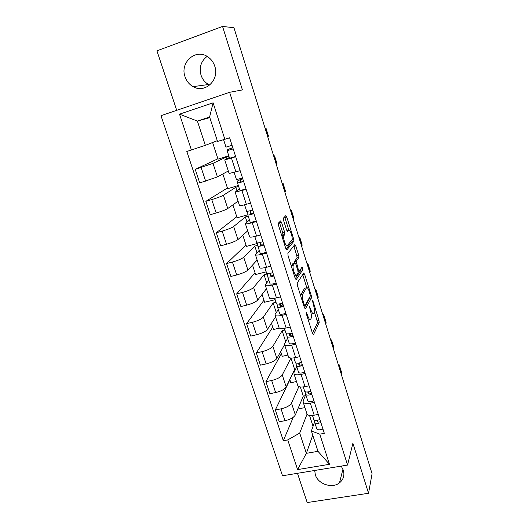 <?xml version="1.0" encoding="UTF-8"?>
<svg xmlns="http://www.w3.org/2000/svg" width="529" height="529" viewBox="0 0 529 529"><rect width="100%" height="100%" fill="white"/><g stroke="black" fill="none" stroke-linecap="round" stroke-linejoin="round"><path stroke-width="0.79" d="M306.198 312.136L306.357 313.902L312.546 333.581L313.459 334.718L319.205 322.65L318.947 320.276L313.089 301.457L312.46 300.657L313.406 304.744C314.378 308.136 314.649 310.655 314.219 312.295L313.677 313.366C312.943 314.246 311.991 312.989 310.821 309.591L309.405 306.251L310.358 310.47C311.35 313.928 311.627 316.514 311.178 318.22L310.609 319.344C309.835 320.27 308.857 319.007 307.653 315.542L306.198 312.136M209.715 85.063L208.578 84.508C204.961 82.445 202.442 79.343 201.033 75.197C199.016 67.348 201.04 61.08 207.123 56.398M185.038 76.731C186.558 81.149 189.243 84.455 193.092 86.644C204.835 93.864 219.773 80.077 214.761 66.191C213.425 62.157 211.071 59.01 207.692 56.748C195.664 48.159 179.662 62.607 185.038 76.731M314.709 470.473L315.324 474.777C317.982 484.114 332.172 488.889 339.499 482.838C343.46 479.552 344.736 475.346 343.341 470.221L341.218 466.109M281.573 222.458L280.549 220.957L278.386 223.139L278.571 225.539L285.799 248.524L286.817 249.959L293.899 241.217L293.648 239.015L286.817 217.082L285.839 215.607L283.319 218.213L283.577 220.408L286.579 230.003L287.564 231.457L288.755 230.122C289.905 228.508 292.98 237.68 292.028 239.849L287.221 245.747C286.044 247.565 282.803 238.116 283.815 235.789L284.873 234.42L284.615 232.171L281.573 222.458L279.636 222.993L279.325 222.187M229.619 92.304L242.408 89.917L222.564 26.45L233.944 27.706L372.072 473.686L368.534 493.273L352.889 443.229L347.566 465.064L229.619 92.304L160.975 115.686L282.512 475.769L347.566 465.064M297.205 283.008L297.424 285.481L304.406 307.693L305.352 308.923L311.495 297.84L311.244 295.526L304.631 274.3L303.725 273.017L297.205 283.008M295.182 278.366L288.08 255.772L287.882 253.331L294.858 244.55L295.797 245.925L298.687 255.19L298.938 257.425L296.174 261.293L298.382 269.816L299.328 271.139L302.046 267.132C302.581 267.429 302.859 268.263 302.866 269.625L296.167 279.689L295.182 278.366M297.47 473.31L307.197 502.55L368.534 493.273M222.564 26.45L156.928 50.824L176.719 110.323M306.86 413.572L307.051 414.167C308.037 415.477 310.411 415.82 314.193 415.192L318.266 414.419M298.865 386.626L291.499 403.144C289.892 405.67 286.407 407.575 281.038 408.844L284.959 420.7C290.315 419.451 293.78 417.526 295.354 414.928L303.276 396.109L305.306 395.705M284.959 420.7L279.259 421.772L275.325 409.955L289.879 379.796M314.405 402.371L310.325 403.164C306.536 403.819 304.162 403.515 303.196 402.265L303.163 400.863L305.755 394.621M289.786 379.511L290.824 382.705L296.491 381.548M281.038 408.844L275.325 409.955M297.721 385.357L297.9 385.899C298.839 387.069 301.206 387.314 305.002 386.626L309.095 385.8M281.375 353.683L265.908 381.68L269.909 393.702L275.635 392.544C281.025 391.242 284.542 389.37 286.196 386.937L294.653 369.427L295.559 369.242M305.167 373.54L301.067 374.393C297.265 375.107 294.904 374.902 293.979 373.791L293.985 372.509L296.769 366.723M280.701 351.613L282.228 356.308L287.921 355.078M290.957 358.021L282.268 374.955C280.588 377.316 277.044 379.161 271.648 380.49L265.908 381.68M288.431 356.652L288.589 357.135C289.489 358.173 291.843 358.312 295.651 357.564L299.764 356.678M272.739 327.153L256.334 352.916L260.4 365.149L266.153 363.912C271.575 362.544 275.146 360.732 276.872 358.47L284.542 344.729M295.764 344.207L291.644 345.113C287.829 345.893 285.481 345.794 284.595 344.822L284.648 343.665L287.624 338.355M271.463 323.252L273.5 329.494L279.391 328.139M284.952 330.076L282.142 330.718L272.878 346.283C271.119 348.466 267.529 350.258 262.093 351.646L256.334 352.916M278.975 327.451L279.114 327.881C279.973 328.767 282.314 328.807 286.136 327.987L290.262 327.041M263.964 300.207L246.587 323.655L250.733 336.1L256.505 334.771C261.954 333.349 265.584 331.597 267.39 329.514L275.569 316.944M286.196 314.345L282.056 315.324C278.228 316.163 275.893 316.17 275.054 315.344L275.153 314.325L278.327 309.505M262.073 294.408L264.626 302.244L275.159 299.685M275.999 302.29L273.176 302.972L263.33 317.116C261.491 319.119 257.841 320.845 252.373 322.293L246.587 323.655M269.354 297.741L269.473 298.105C270.286 298.845 272.614 298.773 276.449 297.893L280.601 296.881M255.044 272.832L236.675 293.879L240.887 306.542L246.693 305.127C252.174 303.646 255.857 301.953 257.742 300.055L266.431 288.722M276.462 283.961L272.303 284.999C268.454 285.905 266.14 286.024 265.34 285.349L265.485 284.463L268.864 280.158M252.518 265.069L255.606 274.551L266.186 271.846M267.35 273.936L264.064 274.769L253.616 287.439C251.692 289.257 247.982 290.917 242.487 292.431L236.675 293.879M259.56 267.502L259.66 267.806C260.427 268.388 262.741 268.203 266.59 267.251L270.762 266.18M245.985 245.013L226.584 263.574L230.875 276.462L236.701 274.961C242.216 273.414 245.959 271.787 247.929 270.081L257.14 260.03M266.543 253.021L262.371 254.125C258.509 255.104 256.208 255.335 255.454 254.826L259.243 250.296M283.577 235.57L283.24 235.941M242.804 235.226L246.441 246.408L257.597 243.4M257.788 245.297L254.793 246.104L243.724 257.239C241.713 258.86 237.944 260.46 232.423 262.034L226.584 263.574M249.595 236.727L249.675 236.966C250.396 237.382 252.69 237.085 256.558 236.066L260.744 234.922M236.78 216.738L216.315 232.734L220.679 245.853L226.531 244.253C232.079 242.639 235.881 241.079 237.944 239.571L247.691 230.849M256.453 221.525L252.254 222.696C248.385 223.747 246.097 224.098 245.396 223.754L249.45 219.919M232.912 204.862L237.124 217.803L247.803 214.774M248.233 216.143L245.377 216.95L233.659 226.505C231.563 227.926 227.734 229.454 222.173 231.094L216.315 232.734M239.452 205.397L239.505 205.569C240.179 205.821 242.454 205.397 246.335 204.306L250.548 203.09M227.424 188L205.854 201.337L210.304 214.688L216.182 212.995C221.757 211.316 225.625 209.821 227.774 208.519L238.083 201.179M246.177 189.448L235.147 192.113L239.492 189.005M222.854 173.962L227.655 188.714L238.367 185.527M238.665 186.453L235.795 187.306L223.417 195.214C221.228 196.431 217.34 197.892 211.745 199.598L205.854 201.337M229.123 173.499L240.159 170.675M217.908 158.786L195.214 169.366L199.737 182.961L217.426 176.911L228.31 170.993M235.703 156.782L224.719 159.897L229.348 157.536M212.612 142.513L218.027 159.15L228.786 155.791M228.931 156.253L226.048 157.153L212.989 163.362L195.214 169.366M226.048 157.153L226.604 158.865M235.795 187.306L236.893 190.711M245.377 216.95L247.003 221.995M254.793 246.104L256.935 252.73M264.064 274.769L266.695 282.922M273.176 302.972L276.29 312.599M282.142 330.718L285.713 341.767M290.97 358.021L294.653 369.427M300.32 386.957L303.276 396.109M303.196 402.265L307.051 414.167L299.705 433.092L306.344 453.34L317.982 451.33L311.383 430.97L314.61 422.03M312.751 435.195L306.344 453.34L297.602 469.6L287.736 439.916L299.705 433.092M309.511 415.404L313.049 426.348M311.383 430.97L319.774 434.157L329.481 464.303L297.602 469.6M191.419 150.011L179.516 114.171L213.108 102.805L224.858 139.306L217.525 141.422L209.61 117.002L197.39 121.068L205.345 145.323L186.823 151.479L283.326 440.71L287.736 439.916M319.774 434.157L324.323 433.337L229.619 137.778L224.858 139.306M209.808 117.623L197.39 121.068L179.516 114.171M205.345 145.323L217.293 140.701M298.72 406.946L299.288 408.692L304.929 407.608M293.271 417.255L283.326 440.71M329.481 464.303L317.982 451.33M209.61 117.002L213.108 102.805M308.321 320.138L309.723 319.549M311.197 314.12L312.851 313.558M312.447 333.25L317.354 323.074L317.102 320.706L314.338 311.859M306.754 287.545L302.707 274.577M304.393 307.633L309.61 298.343L309.663 297.219M304.261 304.75L304.922 305.617L310.351 295.989L309.359 291.757C308.209 288.378 307.25 287.062 306.476 287.802L302.581 294.342C302.138 296.028 302.416 298.594 303.415 302.039L304.261 304.75L303.534 304.922M305.326 288.087L306.476 287.802M300.518 295.321L304.598 288.265M294.296 263.131L294.316 261.69L297.067 257.914L296.815 255.679L293.754 245.932M295.268 278.618L300.968 270.154L300.902 268.818M293.344 265.168L293.211 265.432C292.173 267.773 295.4 277.348 296.518 275.278L298.125 272.891L297.867 270.57L295.909 264.315L294.944 262.966L293.344 265.168L291.406 265.664L293.211 265.432M293.231 263.402L294.944 262.966M291.406 265.664L293.026 263.455M281.917 236.179L282.936 234.949L282.684 232.694L279.636 222.993M287.273 230.525L288.755 230.122M288.821 230.062L284.642 216.817M286.004 249.086L291.968 241.819L291.922 240.067M316.864 420.291L317.228 421.739C317.83 422.281 318.941 422.221 320.554 421.56M317.81 422.069L317.367 420.224M314.12 419.907L314.781 422.618C315.78 423.643 317.817 423.643 320.885 422.605M314.735 422.526L316.851 429.045C317.856 430.097 319.893 430.103 322.961 429.072M312.454 415.437L313.803 419.576C314.795 420.588 316.831 420.575 319.906 419.543M341.218 374.056L341.476 372.079L339.373 365.268M338.963 366.776L339.241 364.845L338.117 364.058M307.779 391.943L308.176 393.589C308.764 394.072 309.875 393.986 311.508 393.331M308.81 393.887L308.341 391.857M305.061 391.691L305.709 394.469C306.681 395.388 308.711 395.328 311.812 394.284M305.663 394.383L307.818 401.008C308.791 401.954 310.827 401.901 313.922 400.863M303.256 386.904L304.711 391.374C305.676 392.28 307.713 392.207 310.814 391.169M333.528 349.239L333.845 347.414L331.69 340.458M331.24 341.853L331.571 340.068L330.48 339.387M298.548 363.099L298.971 364.957C299.546 365.38 300.657 365.261 302.304 364.613M299.672 365.208L299.209 362.987M295.85 362.987L296.485 365.837C297.417 366.643 299.454 366.518 302.581 365.473M296.438 365.757L298.627 372.489C299.573 373.322 301.603 373.209 304.724 372.165M293.899 357.875L295.466 362.689C296.399 363.483 298.435 363.35 301.563 362.299M325.725 324.052L326.095 322.379L323.9 315.271M323.404 316.554L323.794 314.927L322.723 314.338M289.165 333.753L289.608 335.829C290.163 336.186 291.274 336.041 292.94 335.399M290.395 336.027L290.203 335.108L291.4 333.191M286.487 333.779L287.095 336.709C288.001 337.396 290.031 337.211 293.185 336.16M287.055 336.636L289.277 343.473C290.19 344.187 292.22 344.022 295.367 342.964M284.377 328.337L286.057 333.501C286.963 334.176 288.993 333.984 292.153 332.933M317.81 298.482L318.233 296.967L315.992 289.707M315.449 290.871L315.892 289.403L314.848 288.927M279.629 303.877L280.079 306.185C280.615 306.476 281.726 306.304 283.418 305.669M281.011 306.317L282.975 304.301M276.978 304.043L277.54 307.065C278.413 307.633 280.443 307.389 283.623 306.324M277.5 307.005L279.762 313.948C280.641 314.55 282.671 314.319 285.845 313.254M302.866 268.805L302.138 269.777M274.69 298.27L276.488 303.805C277.361 304.36 279.385 304.102 282.572 303.044M309.769 272.528L310.252 271.179L307.957 263.759M307.375 264.798L307.878 263.502L306.86 263.125M269.949 273.46L270.385 276.019L273.718 275.411M267.324 273.771L267.819 276.898C268.659 277.341 270.683 277.031 273.896 275.959M267.786 276.852L270.074 283.908C270.921 284.377 272.951 284.086 276.158 283.015M266.748 273.579L264.844 267.667L266.748 273.579C267.581 274.009 269.611 273.691 272.825 272.62M301.609 246.177L302.152 244.993L299.804 237.415M299.176 238.328L299.738 237.197L298.746 236.932M260.142 242.487L260.513 245.317L263.852 244.61M257.55 242.937L257.921 246.197C258.727 246.507 260.751 246.13 263.991 245.053M257.894 246.157L260.222 253.331C261.035 253.675 263.058 253.312 266.292 252.234M254.786 236.516L256.829 242.818C257.63 243.115 259.653 242.732 262.9 241.654M293.324 219.416L293.926 218.411L291.532 210.668M290.851 211.448L291.472 210.496L290.514 210.344M250.263 210.919L250.462 214.06L253.801 213.26M247.711 211.501L247.85 214.939C248.617 215.118 250.634 214.668 253.907 213.59M247.823 214.913L250.191 222.2C250.964 222.411 252.988 221.982 256.254 220.897M246.739 211.501L244.577 204.789L246.739 211.501L252.802 210.125M284.906 192.245L285.574 191.419L283.121 183.503M282.4 184.152L283.088 183.378L282.149 183.345M242.738 178.736L240.378 179.999L240.219 182.214L243.571 181.335M242.659 178.485L237.805 180.825L237.561 183.074L243.644 181.546M237.567 183.1L239.974 190.513L246.025 188.992M236.463 179.615L234.162 172.48L236.463 179.615L242.513 178.022M276.356 164.645L277.09 164.003L274.584 155.916M273.81 156.425L274.564 155.843L273.658 155.929M232.793 147.69L230.327 148.715L229.804 149.826L233.157 148.821M232.76 147.584L227.734 149.555L227.126 150.692L233.183 148.913M229.573 158.244L227.146 150.712L229.573 158.244L235.617 156.498M223.575 139.676L225.976 147.128L232.033 145.323M267.674 136.608L268.474 136.165L265.915 127.899L265.036 128.084M265.089 128.256L265.908 127.873M211.745 199.598L216.182 212.995M222.173 231.094L226.531 244.253M232.423 262.034L236.701 274.961M242.487 292.431L246.693 305.127M252.373 322.293L256.505 334.771M262.093 351.646L266.153 363.912M271.648 380.49L275.635 392.544M201.126 167.528L205.642 181.169M212.989 163.362L217.426 176.911M223.417 195.214L227.774 208.519M241.958 190.691L246.335 204.306M233.659 226.505L237.944 239.571M252.254 222.696L256.558 236.066M243.724 257.239L247.929 270.081M262.371 254.125L266.59 267.251M253.616 287.439L257.742 300.055M272.303 284.999L276.449 297.893M263.33 317.116L267.39 329.514M282.056 315.324L286.136 327.987M272.878 346.283L276.872 358.47M291.644 345.113L295.651 357.564M282.268 374.955L286.196 386.937M301.067 374.393L305.002 386.626M291.499 403.144L295.354 414.928M310.325 403.164L314.193 415.192M231.471 158.098L235.934 171.958M306.926 315.707L307.653 315.542M309.399 307.243L310.04 307.091M310.133 309.756L310.821 309.591M312.474 301.603L313.089 301.457M317.102 320.706L318.947 320.276M317.34 323.1L319.192 322.677M306.179 313.142L306.853 312.989M302.767 274.769L304.631 274.3M310.391 295.731L311.244 295.526M309.61 298.343L311.475 297.893M303.838 305.868L304.737 305.656M300.763 294.58L302.694 294.117M302.687 302.218L303.415 302.039M293.926 246.421L295.797 245.925M296.815 255.679L298.687 255.19M297.02 258L298.892 257.517M294.316 261.69L296.22 261.2M295.711 263.766L296.432 263.581M297.688 269.995L298.382 269.816M298.085 271.45L299.116 271.192M300.968 270.154L302.839 269.684M282.684 232.694L284.615 232.171M282.87 235.068L284.807 234.545M282.05 235.98L283.994 235.458M284.939 217.604L286.817 217.082M292.127 239.419L293.648 239.015M291.968 241.819L293.846 241.317M339.294 365.817L341.542 373.077M331.597 340.96L333.878 348.327M323.788 315.734L326.102 323.212M289.727 333.64L290.203 335.108M315.866 290.123L318.213 297.715M280.132 303.772L280.952 306.324M307.818 264.13L310.206 271.833M270.365 273.367L271.245 276.092M299.645 237.739L302.072 245.562M260.427 242.414L261.359 245.324M291.353 210.939L293.813 218.88M250.303 210.906L251.295 214M282.929 183.722L285.429 191.796M240.378 179.999L241.052 182.108M274.372 156.081L276.912 164.281M230.327 148.715L230.618 149.628M265.684 128.011L268.263 136.337M193.092 86.644L208.578 84.508M339.499 482.838L342.951 469.157M224.719 159.897L229.156 173.598M293.979 373.791L297.9 385.899M284.595 344.822L288.589 357.135M275.054 315.344L279.114 327.881M265.34 285.349L269.473 298.105M255.454 254.826L259.66 267.806M245.396 223.754L249.675 236.966M235.147 192.113L239.505 205.569M317.354 323.074L319.205 322.65M309.637 298.29L311.495 297.84M300.657 294.812L302.581 294.342M297.067 257.914L298.938 257.425M294.269 261.782L296.174 261.293M300.994 270.101L302.866 269.625M282.936 234.949L284.873 234.42M281.95 236.284L283.815 235.789M292.028 241.713L293.899 241.217M314.781 422.618L316.851 429.045M312.467 415.437L313.803 419.576M305.709 394.469L307.818 401.008M303.269 386.904L304.711 391.374M296.485 365.837L298.627 372.489M293.912 357.875L295.466 362.689M287.095 336.709L289.277 343.473M284.397 328.33L286.057 333.501M277.54 307.065L279.762 313.948M274.703 298.27L276.488 303.805M267.819 276.898L270.074 283.908M257.921 246.197L260.222 253.331M254.799 236.509L256.829 242.818M247.85 214.939L250.191 222.2M237.594 183.113L239.974 190.513M223.588 139.669L225.995 147.141"/></g></svg>
